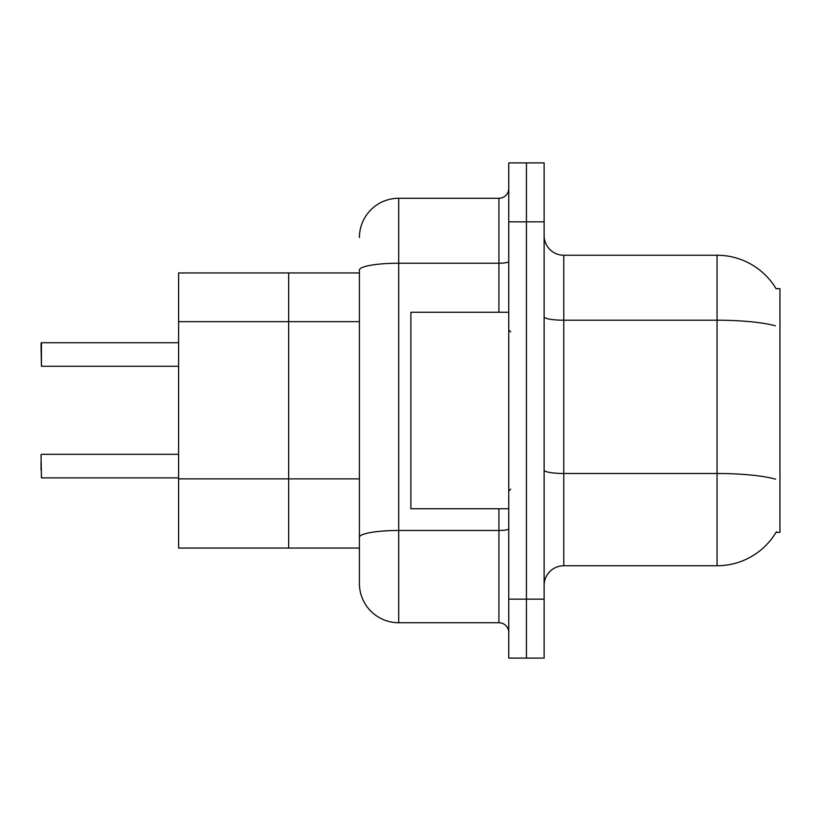 <?xml version="1.0" encoding="UTF-8"?>
<svg xmlns="http://www.w3.org/2000/svg" width="821" height="821" viewBox="0 0 821 821"><rect width="100%" height="100%" fill="white"/><g stroke="black" fill="none" stroke-linecap="round" stroke-linejoin="round"><path stroke-width="1.23" d="M359.403 548.059L288.664 548.059L288.664 272.941L178.609 272.941L178.609 548.059L288.664 548.059L288.664 272.941L359.403 272.941M776.399 531.751A68.779 68.779 0 0 1 717.061 565.751A68.779 68.779 0 0 0 776.05 532.336L779.95 532.336L779.95 288.664L776.05 288.664M544.128 585.404A19.653 19.653 0 0 1 563.781 565.751L717.061 565.751L717.061 255.249L563.781 255.249A19.653 19.653 0 0 1 544.128 235.596A19.653 19.653 0 0 0 563.781 255.249L563.781 565.751M526.446 599.156L526.446 658.114L544.128 658.114L544.128 599.156L526.446 599.156L526.446 658.114L508.753 658.114L508.753 599.156L526.446 599.156L526.446 221.844L526.446 599.156M508.753 599.156L508.753 162.886L526.446 162.886L526.446 221.844L526.446 162.886L544.128 162.886L544.128 599.156M776.194 288.9A68.779 68.779 0 0 0 717.061 255.249A68.779 68.779 0 0 1 776.194 288.9M359.403 237.567A39.305 39.305 0 0 1 398.708 198.261L398.708 622.739A39.305 39.305 0 0 1 359.403 583.433L359.403 270.047A39.305 6.825 180 0 1 398.708 263.223L498.932 263.223L498.932 198.261A9.821 9.821 0 0 0 508.753 188.44M398.708 622.739L498.932 622.739L498.932 508.753M398.708 198.261L498.932 198.261M508.753 632.56A9.821 9.821 0 0 0 498.932 622.739M41.05 470.043L41.05 462.182M41.05 350.567L41.44 342.716L178.609 342.716L41.44 342.716L41.44 366.279L41.05 343.106M508.753 312.247L410.89 312.247L410.89 508.753L508.753 508.753M41.05 454.721L41.44 477.894L178.609 477.894M359.403 478.869L178.609 478.869M359.403 321.658L178.609 321.658M775.414 325.834A68.779 11.946 180 0 0 717.061 320.211L563.781 320.211A19.653 3.417 0 0 1 544.128 316.793M775.629 479.166A68.779 11.946 180 0 0 717.061 473.491L563.781 473.491A19.653 3.417 -0 0 1 544.128 470.074M544.128 221.844L508.753 221.844M508.753 528.775A9.821 1.704 0 0 1 498.932 530.479L398.708 530.479A39.305 6.825 180 0 0 359.403 537.303M498.932 312.247L498.932 263.223A9.821 1.704 0 0 0 508.753 261.509M510.724 331.889L508.753 329.929M510.724 489.111L508.753 491.071M41.44 454.321L178.609 454.321M41.44 366.279L178.609 366.279"/></g></svg>
